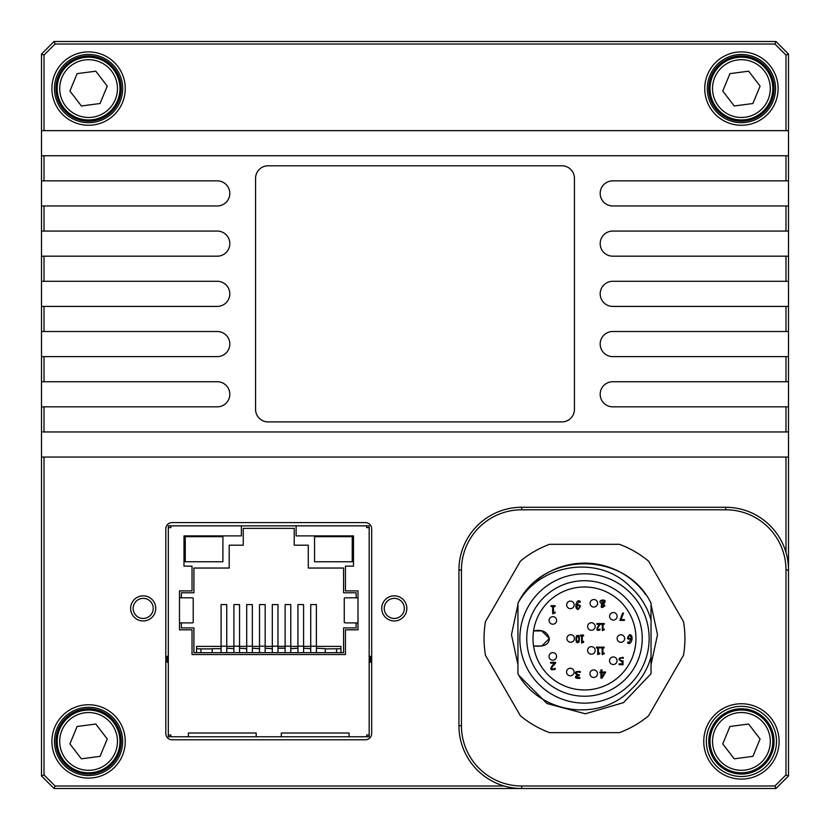 <?xml version="1.0" encoding="UTF-8"?>
<svg xmlns="http://www.w3.org/2000/svg" width="830" height="830" viewBox="0 0 830 830"><rect width="100%" height="100%" fill="white"/><g stroke="black" fill="none" stroke-linecap="round" stroke-linejoin="round"><path stroke-width="1.25" d="M314.56 536.657L314.56 561.765L352.231 561.765L352.231 536.657L314.56 536.657M185.256 561.765L222.917 561.765L222.917 536.657L185.256 536.657L185.256 561.765M370.429 661.821A0.633 0.633 0 0 1 369.807 662.454L369.807 656.177A0.633 0.633 0 0 1 369.174 655.544A0.633 0.633 0 0 0 369.807 656.177A0.633 0.633 0 0 1 370.429 656.8L370.429 661.821A0.633 0.633 0 0 1 369.807 662.454A0.633 0.633 0 0 0 369.174 663.077M168.303 655.544A0.633 0.633 0 0 1 167.67 656.177A0.633 0.633 0 0 0 167.048 656.8L167.048 661.821A0.633 0.633 0 0 0 167.67 662.454A0.633 0.633 0 0 1 168.303 663.077A0.633 0.633 0 0 0 167.67 662.454L167.67 656.177A0.633 0.633 0 0 0 167.048 656.8M366.663 734.996L366.663 736.77L366.663 734.996L369.174 734.996L369.174 736.77L349.088 736.77L349.088 733.004L281.297 733.004L281.297 736.77L256.18 736.77L256.18 733.004L188.389 733.004L188.389 736.77L168.303 736.77L168.303 525.857L369.174 525.857L369.174 527.631L366.663 527.631L366.663 525.857L366.663 527.631M356.122 597.797L356.122 592.776L343.568 592.776L343.568 568.042L308.283 568.042L308.283 545.196L294.225 545.196L294.225 528.368L243.252 528.368L243.252 545.196L229.194 545.196L229.194 568.042L193.909 568.042L193.909 592.776L181.355 592.776L181.355 597.797M296.113 525.857L296.113 535.9L353.487 535.9L353.487 566.153L345.446 566.153L345.446 590.887L358 590.887L358 629.814L345.446 629.814L345.446 654.538L192.031 654.538L192.031 629.814L179.477 629.814L179.477 622.905L192.415 622.905L193.224 622.282M179.477 622.905L179.477 590.887L192.031 590.887L192.031 566.153L183.99 566.153L183.99 535.9L241.374 535.9L241.374 525.857M188.389 736.77L256.18 736.77M281.297 736.77L349.088 736.77M170.814 527.631L170.814 525.857L170.814 527.631L168.303 527.631M170.814 734.996L170.814 736.77L170.814 734.996L168.303 734.996M181.355 622.905L181.355 627.926L193.909 627.926L193.909 652.66L343.568 652.66L343.568 627.926L356.122 627.926L356.122 622.905M369.174 734.996L369.174 527.631M193.224 598.409L192.415 597.797L179.477 597.797M358 597.797L345.062 597.797L344.253 598.409M344.253 622.293L345.062 622.905L358 622.905M165.793 528.866A6.277 6.277 0 0 1 172.069 522.589L365.408 522.589A6.277 6.277 0 0 1 371.684 528.866L371.684 733.513A6.277 6.277 0 0 1 365.408 739.789L172.069 739.789A6.277 6.277 0 0 1 165.793 733.513L165.793 528.866M125.257 741.418A36.686 36.686 0 0 1 70.239 773.187A36.686 36.686 0 0 1 70.239 709.65A36.686 36.686 0 0 1 125.257 741.418M785.989 552.469L785.989 457.06L788.5 457.06L788.5 775.946L775.946 788.5L54.054 788.5L41.5 775.946L41.5 457.06L785.989 457.06M44.011 457.06L44.011 774.909L55.091 785.989L504.142 785.989M381.727 608.4A12.554 12.554 0 0 1 400.558 597.527A12.554 12.554 0 0 1 400.558 619.273A12.554 12.554 0 0 1 381.727 608.4M130.642 608.4A12.554 12.554 0 0 1 149.473 597.527A12.554 12.554 0 0 1 149.473 619.273A12.554 12.554 0 0 1 130.642 608.4M41.5 431.953L41.5 406.835L44.011 406.835L44.011 431.953L41.5 431.953L41.5 457.06M41.5 381.727L41.5 356.62L44.011 356.62L44.011 381.727L41.5 381.727L41.5 406.835M41.5 331.512L41.5 306.405L44.011 306.405L44.011 331.512L41.5 331.512L41.5 356.62M41.5 281.297L41.5 256.18L44.011 256.18L44.011 281.297L41.5 281.297L41.5 306.405M41.5 231.072L41.5 205.965L44.011 205.965L44.011 231.072L41.5 231.072L41.5 256.18M41.5 180.857L41.5 155.75L44.011 155.75L44.011 180.857L41.5 180.857L41.5 205.965M41.5 130.642L41.5 54.054L54.054 41.5L775.946 41.5L788.5 54.054L788.5 130.642L41.5 130.642L41.5 155.75M122.684 741.418A34.103 34.103 0 0 0 71.525 711.881A34.103 34.103 0 0 0 71.525 770.956A34.103 34.103 0 0 0 122.684 741.418M55.942 741.418A32.64 32.64 0 0 1 88.582 708.779A32.64 32.64 0 0 1 121.222 741.418A32.64 32.64 0 0 1 88.582 774.058A32.64 32.64 0 0 1 55.942 741.418M574.443 178.346L574.443 409.346A12.554 12.554 0 0 1 561.889 421.91L268.111 421.91A12.554 12.554 0 0 1 255.557 409.346L255.557 178.346A12.554 12.554 0 0 1 268.111 165.793L561.889 165.793A12.554 12.554 0 0 1 574.443 178.346M44.011 231.072L217.263 231.072A12.554 12.554 0 0 1 229.817 243.626A12.554 12.554 0 0 1 217.263 256.18L44.011 256.18M44.011 306.405L217.263 306.405A12.554 12.554 0 0 0 229.817 293.851A12.554 12.554 0 0 0 217.263 281.297L44.011 281.297M44.011 356.62L217.263 356.62A12.554 12.554 0 0 0 229.817 344.066A12.554 12.554 0 0 0 217.263 331.512L44.011 331.512M44.011 406.835L217.263 406.835A12.554 12.554 0 0 0 229.817 394.281A12.554 12.554 0 0 0 217.263 381.727L44.011 381.727M785.989 431.953L785.989 406.835L788.5 406.835L788.5 431.953L44.011 431.953M788.5 406.835L788.5 381.727L612.737 381.727A12.554 12.554 0 0 0 600.183 394.281A12.554 12.554 0 0 0 612.737 406.835L785.989 406.835M785.989 381.727L785.989 356.62L788.5 356.62L788.5 331.512L612.737 331.512A12.554 12.554 0 0 0 600.183 344.066A12.554 12.554 0 0 0 612.737 356.62L785.989 356.62M785.989 331.512L785.989 306.405L788.5 306.405L788.5 281.297L612.737 281.297A12.554 12.554 0 0 0 600.183 293.851A12.554 12.554 0 0 0 612.737 306.405L785.989 306.405M785.989 281.297L785.989 256.18L788.5 256.18L788.5 231.072L612.737 231.072A12.554 12.554 0 0 0 600.183 243.626A12.554 12.554 0 0 0 612.737 256.18L785.989 256.18M785.989 231.072L785.989 205.965L788.5 205.965L788.5 180.857L612.737 180.857A12.554 12.554 0 0 0 600.183 193.411A12.554 12.554 0 0 0 612.737 205.965L785.989 205.965M785.989 180.857L785.989 155.75L788.5 155.75L788.5 130.642M44.011 155.75L785.989 155.75M44.011 205.965L217.263 205.965A12.554 12.554 0 0 0 229.817 193.411A12.554 12.554 0 0 0 217.263 180.857L44.011 180.857M125.257 88.582A36.686 36.686 0 0 1 70.239 120.35A36.686 36.686 0 0 1 70.239 56.814A36.686 36.686 0 0 1 125.257 88.582M778.104 88.582A36.686 36.686 0 0 1 723.075 120.35A36.686 36.686 0 0 1 723.075 56.814A36.686 36.686 0 0 1 778.104 88.582M785.989 130.642L785.989 55.091L774.909 44.011L55.091 44.011L44.011 55.091L44.011 130.642M775.521 88.582A34.103 34.103 0 0 0 724.372 59.044A34.103 34.103 0 0 0 724.372 118.119A34.103 34.103 0 0 0 775.521 88.582M708.779 88.582A32.64 32.64 0 0 1 741.418 55.942A32.64 32.64 0 0 1 774.058 88.582A32.64 32.64 0 0 1 741.418 121.222A32.64 32.64 0 0 1 708.779 88.582M122.684 88.582A34.103 34.103 0 0 0 71.525 59.044A34.103 34.103 0 0 0 71.525 118.119A34.103 34.103 0 0 0 122.684 88.582M55.942 88.582A32.64 32.64 0 0 1 88.582 55.942A32.64 32.64 0 0 1 121.222 88.582A32.64 32.64 0 0 1 88.582 121.222A32.64 32.64 0 0 1 55.942 88.582M706.33 741.418A35.088 35.088 0 0 0 758.962 771.807A35.088 35.088 0 0 0 758.962 711.03A35.088 35.088 0 0 0 706.33 741.418M708.779 741.418A32.64 32.64 0 0 1 757.738 713.146A32.64 32.64 0 0 1 757.738 769.69A32.64 32.64 0 0 1 708.779 741.418M788.5 155.75L788.5 180.857M788.5 205.965L788.5 231.072M788.5 256.18L788.5 281.297M788.5 306.405L788.5 331.512M788.5 356.62L788.5 381.727M788.5 457.06L788.5 431.953M41.5 54.054L44.011 55.091M54.054 41.5L55.091 44.011M775.946 41.5L774.909 44.011M788.5 54.054L785.989 55.091M384.238 608.4A10.043 10.043 0 0 0 399.303 617.105A10.043 10.043 0 0 0 399.303 599.706A10.043 10.043 0 0 0 384.238 608.4M133.153 608.4A10.043 10.043 0 0 0 148.217 617.105A10.043 10.043 0 0 0 148.217 599.706A10.043 10.043 0 0 0 133.153 608.4M521.717 785.989L521.717 788.5A62.769 62.769 0 0 1 458.938 725.731L458.938 570.054A62.769 62.769 0 0 1 521.717 507.275L725.731 507.275A62.769 62.769 0 0 1 788.5 570.054L785.989 570.054A60.258 60.258 0 0 0 725.731 509.786L521.717 509.786A60.258 60.258 0 0 0 461.449 570.054L461.449 725.731A60.258 60.258 0 0 0 521.717 785.989L774.909 785.989L785.989 774.909L785.989 570.054M703.757 741.418A37.672 37.672 0 0 1 760.259 708.799A37.672 37.672 0 0 1 760.259 774.037A37.672 37.672 0 0 1 703.757 741.418M774.909 785.989L775.946 788.5L788.5 775.946L785.989 774.909M44.011 774.909L41.5 775.946L54.054 788.5L775.946 788.5M55.091 785.989L54.054 788.5M549.533 732.631A100.44 100.44 0 0 1 520.42 715.823L485.467 655.285A100.44 100.44 0 0 1 485.467 621.66L520.42 561.122A100.44 100.44 0 0 1 549.533 544.314L619.439 544.314A100.44 100.44 0 0 1 648.552 561.122L683.505 621.66A100.44 100.44 0 0 1 683.505 655.285L648.552 715.823A100.44 100.44 0 0 1 619.439 732.631L549.533 732.631M651.031 664.737L657.505 634.67L651.031 604.52M645.74 594.695L645.294 594A75.333 75.333 0 0 0 523.689 594L523.242 594.685M517.951 604.52L511.467 634.701L517.951 664.726M77.107 73.642L95.782 71.183L107.246 86.113L100.046 103.511L81.382 105.981L69.907 91.041L77.107 73.642M59.584 100.606A31.384 31.384 0 0 1 92.659 57.457A31.384 31.384 0 0 1 113.492 107.672A31.384 31.384 0 0 1 59.584 100.606A31.384 31.384 0 0 1 92.659 57.457A31.384 31.384 0 0 1 113.492 107.672A31.384 31.384 0 0 1 59.584 100.606M729.954 726.489L748.619 724.019L760.093 738.959L752.893 756.358L734.218 758.817L722.754 743.888L729.954 726.489M712.431 753.443A31.384 31.384 0 0 1 745.506 710.304A31.384 31.384 0 0 1 766.329 760.519A31.384 31.384 0 0 1 712.431 753.443A31.384 31.384 0 0 1 745.506 710.304A31.384 31.384 0 0 1 766.329 760.519A31.384 31.384 0 0 1 712.431 753.443M729.954 73.642L748.619 71.183L760.093 86.113L752.893 103.511L734.218 105.981L722.754 91.041L729.954 73.642M712.431 100.606A31.384 31.384 0 0 1 745.506 57.457A31.384 31.384 0 0 1 766.329 107.672A31.384 31.384 0 0 1 712.431 100.606A31.384 31.384 0 0 1 745.506 57.457A31.384 31.384 0 0 1 766.329 107.672A31.384 31.384 0 0 1 712.431 100.606M518.045 602.974C539.863 563.383 599.136 554.212 630.759 587.215C640.625 596.22 647.39 607.155 651.031 620.02L651.031 603.161C625.623 550.809 543.619 550.695 518.045 602.974A75.333 75.333 0 0 0 517.951 603.161L517.951 673.784A75.333 75.333 0 0 0 518.045 673.97C539.884 713.592 599.26 722.733 630.759 689.73A69.046 69.046 0 0 0 651.031 656.924L651.031 673.784L623.444 702.657L585.337 713.79L547.001 703.518L518.771 675.298L547.001 703.518L585.337 713.79L623.444 702.657L651.031 673.784L623.444 702.657L585.337 713.79L547.001 703.518L518.771 675.298L547.001 703.518L585.337 713.79L623.444 702.657L651.031 673.784L623.444 702.657L585.337 713.79L547.001 703.518L518.771 675.298L547.001 703.529L585.337 713.79L623.444 702.657L651.031 673.784M651.031 656.924L651.031 620.02A69.046 69.046 0 0 0 630.759 587.215M624.658 638.54A3.766 3.766 0 0 1 619.014 641.798A3.766 3.766 0 0 1 619.014 635.272A3.766 3.766 0 0 1 624.658 638.54A3.766 3.766 0 0 1 619.014 641.798A3.766 3.766 0 0 1 619.014 635.272A3.766 3.766 0 0 1 624.658 638.54M617.136 616.306A3.766 3.766 0 0 1 611.492 619.574A3.766 3.766 0 0 1 611.492 613.048A3.766 3.766 0 0 1 617.136 616.306A3.766 3.766 0 0 1 611.492 619.574A3.766 3.766 0 0 1 611.492 613.048A3.766 3.766 0 0 1 617.136 616.306M617.064 660.732A3.766 3.766 0 0 1 611.409 664A3.766 3.766 0 0 1 611.409 657.474A3.766 3.766 0 0 1 617.064 660.732A3.766 3.766 0 0 1 611.409 664A3.766 3.766 0 0 1 611.409 657.474A3.766 3.766 0 0 1 617.064 660.732M597.61 603.286A3.766 3.766 0 0 1 591.966 606.554A3.766 3.766 0 0 1 591.966 600.028A3.766 3.766 0 0 1 597.61 603.286A3.766 3.766 0 0 1 591.966 606.554A3.766 3.766 0 0 1 591.966 600.028A3.766 3.766 0 0 1 597.61 603.286M597.496 673.69A3.766 3.766 0 0 1 591.842 676.948A3.766 3.766 0 0 1 591.842 670.422A3.766 3.766 0 0 1 597.496 673.69A3.766 3.766 0 0 1 591.842 676.948A3.766 3.766 0 0 1 591.842 670.422A3.766 3.766 0 0 1 597.496 673.69M595.162 650.429A3.766 3.766 0 0 1 589.508 653.698A3.766 3.766 0 0 1 589.508 647.172A3.766 3.766 0 0 1 595.162 650.429A3.766 3.766 0 0 1 589.508 653.698A3.766 3.766 0 0 1 589.508 647.172A3.766 3.766 0 0 1 595.162 650.429M595.162 626.515A3.766 3.766 0 0 1 589.508 629.773A3.766 3.766 0 0 1 589.508 623.247A3.766 3.766 0 0 1 595.162 626.515A3.766 3.766 0 0 1 589.508 629.773A3.766 3.766 0 0 1 589.508 623.247A3.766 3.766 0 0 1 595.162 626.515M574.443 638.467A3.766 3.766 0 0 1 568.799 641.735A3.766 3.766 0 0 1 568.799 635.209A3.766 3.766 0 0 1 574.443 638.467A3.766 3.766 0 0 1 568.799 641.735A3.766 3.766 0 0 1 568.799 635.209A3.766 3.766 0 0 1 574.443 638.467M574.204 604.883A3.766 3.766 0 0 1 568.55 608.141A3.766 3.766 0 0 1 568.55 601.626A3.766 3.766 0 0 1 574.204 604.883A3.766 3.766 0 0 1 568.55 608.141A3.766 3.766 0 0 1 568.55 601.626A3.766 3.766 0 0 1 574.204 604.883M574.09 672.01A3.766 3.766 0 0 1 568.436 675.278A3.766 3.766 0 0 1 568.436 668.752A3.766 3.766 0 0 1 574.09 672.01A3.766 3.766 0 0 1 568.436 675.278A3.766 3.766 0 0 1 568.436 668.752A3.766 3.766 0 0 1 574.09 672.01M556.629 620.435A3.766 3.766 0 0 1 550.975 623.693A3.766 3.766 0 0 1 550.975 617.167A3.766 3.766 0 0 1 556.629 620.435A3.766 3.766 0 0 1 550.975 623.693A3.766 3.766 0 0 1 550.975 617.167A3.766 3.766 0 0 1 556.629 620.435M556.567 656.405A3.766 3.766 0 0 1 550.913 659.663A3.766 3.766 0 0 1 550.913 653.137A3.766 3.766 0 0 1 556.567 656.405A3.766 3.766 0 0 1 550.913 659.663A3.766 3.766 0 0 1 550.913 653.137A3.766 3.766 0 0 1 556.567 656.405M533.566 646.01A51.47 51.47 0 0 0 612.374 681.741A51.47 51.47 0 0 0 612.374 595.203A51.47 51.47 0 0 0 533.566 646.01C538.753 646.3 548.993 647.234 549.336 638.467C547.219 631.64 541.969 629.13 533.566 630.935L541.803 630.935L549.336 638.467L541.803 646.01L533.566 646.01M519.829 638.467A64.657 64.657 0 0 0 616.815 694.471A64.657 64.657 0 0 0 616.815 582.473A64.657 64.657 0 0 0 519.829 638.467M526.739 638.467A57.747 57.747 0 0 1 618.111 591.52A57.747 57.747 0 0 1 610.88 689.844A57.747 57.747 0 0 1 526.739 638.467M555.073 605.703L551.089 605.703L551.089 606.564L552.645 606.564L552.645 613.785L555.114 612.965L555.114 612.052L553.517 612.571L553.517 606.564L555.073 606.564L555.073 605.703M628.953 642.389L627.708 642.057L627.708 643.022C631.474 646.145 634.317 634.753 629.648 634.691C626.411 638.322 626.899 639.723 631.122 638.893L628.953 642.389M630.665 636.102C632.242 642.949 624.803 634.909 630.665 636.102M622.614 613.111L619.886 620.394L624.419 620.394L624.419 619.585L620.933 619.585L623.527 613.111L622.614 613.111M621.608 657.837L623.278 658.335L623.278 657.36C617.956 657.91 617.562 659.373 622.106 661.738L622.106 663.876L619.118 663.876L619.118 664.716L623.04 664.716L623.04 660.888C619.222 660.317 618.744 659.3 621.608 657.837M604.292 623.527L601.076 623.527L601.076 624.285L602.331 624.285L602.331 630.582L604.323 629.877L604.323 629.067L603.037 629.524L603.037 624.285L604.292 624.285L604.292 623.527M604.167 647.13L600.868 647.13L600.868 647.929L602.155 647.929L602.155 654.569L604.199 653.822L604.199 652.971L602.881 653.459L602.881 647.929L604.167 647.929L604.167 647.13M601.771 606.699L602.694 604.333C604.385 606.191 604.074 606.979 601.771 606.699M604.209 601.698L602.756 603.42C600.93 600.588 601.408 600.017 604.209 601.698M604.925 605.848L603.524 603.908C609.822 598.005 594.944 599.54 601.895 603.887C600.453 607.923 601.47 608.577 604.925 605.848M601.947 676.315L601.947 672.84L604.655 672.84L601.947 677.166L601.947 676.315M600.962 672.01L599.934 672.01L599.934 672.84L600.962 672.84L600.962 678.141L602.144 678.141L605.703 672.01L601.947 672.01L601.947 669.862L600.962 669.862L600.962 672.01M600.246 623.527L596.843 623.527L596.843 624.305L599.405 624.305C595.95 629.379 596.137 631.257 599.966 629.928L599.966 629.036C596.687 630.582 596.78 629.005 600.246 624.285L600.246 623.527M599.706 647.13L596.417 647.13L596.417 647.929L597.704 647.929L597.704 654.569L599.748 653.822L599.748 652.971L598.42 653.459L598.42 647.929L599.706 647.929L599.706 647.13M583.573 635.085L580.336 635.085L580.336 635.936L581.602 635.936L581.602 643.032L583.604 642.233L583.604 641.32L582.307 641.839L582.307 635.936L583.573 635.936L583.573 635.085M578.863 601.906L580.191 602.29L580.191 601.325C576.238 598.088 573.821 609.355 578.178 609.479C581.363 605.952 580.896 604.53 576.788 605.215L578.863 601.906M579.236 605.537C581.042 612.156 573.323 604.935 579.236 605.537M578.126 671.895L580.222 672.476L580.222 671.512C575.003 671.242 573.955 672.435 577.058 675.101C574.225 677.539 575.159 678.618 579.869 678.349L579.869 677.467C575.605 677.581 575.418 676.917 579.309 675.454L579.309 674.676C575.512 674.074 575.117 673.151 578.126 671.895M579.06 641.943C579.911 636.216 578.998 634.234 576.331 635.998C575.481 641.87 576.394 643.852 579.06 641.943M577.68 635.77C579.216 637.98 579.205 640.117 577.659 642.181C576.186 640.086 576.196 637.948 577.68 635.77M555.612 662.33L550.663 662.33L550.663 663.17L554.399 663.17C549.377 668.71 549.647 670.754 555.197 669.302L555.197 668.337C550.435 670.018 550.57 668.295 555.612 663.149L555.612 662.33M77.107 726.489L95.782 724.019L107.246 738.959L100.046 756.358L81.382 758.817L69.907 743.888L77.107 726.489M59.584 753.443A31.384 31.384 0 0 1 92.659 710.304A31.384 31.384 0 0 1 113.492 760.519A31.384 31.384 0 0 1 59.584 753.443A31.384 31.384 0 0 1 92.659 710.304A31.384 31.384 0 0 1 113.492 760.519A31.384 31.384 0 0 1 59.584 753.443M325.236 652.66L325.236 648.687L316.386 648.23M316.386 652.66L316.386 646.186L310.731 646.186L310.731 648.687L303.583 648.23M310.731 648.23L310.731 652.66M303.583 652.66L303.583 604.572L297.929 604.572L297.929 646.186L297.929 604.572L303.583 604.572L303.583 648.687M285.126 648.23L277.967 648.23M285.126 652.66L285.126 604.572L290.77 604.572L290.77 648.23M277.967 652.66L277.967 646.186L272.313 646.186L272.313 648.687L265.164 648.23M272.313 648.23L272.313 652.66M265.164 652.66L265.164 646.186L259.51 646.186L259.51 648.687L252.351 648.23M259.51 648.23L259.51 652.66M252.351 652.66L252.351 646.186L246.707 646.186L246.707 648.687L239.548 648.23M246.707 648.23L246.707 652.66M239.548 652.66L239.548 646.186L233.904 646.186L233.904 648.687L226.746 648.23M233.904 648.23L233.904 652.66M226.746 652.66L226.746 646.186L221.091 646.186L221.091 648.687L212.241 648.687L212.241 652.66M343.568 652.66L340.933 652.66L340.933 646.383L316.386 646.383M193.909 652.66L196.554 652.66L196.554 646.383L221.091 646.383M226.746 646.383L233.904 646.383M239.548 646.383L246.707 646.383M252.351 646.383L259.51 646.383M265.164 646.383L272.313 646.383M277.967 646.383L285.126 646.383M290.77 646.383L297.929 646.383M303.583 646.383L310.731 646.383M221.091 652.66L221.091 648.23M200.943 652.66L200.943 648.894L212.241 648.894M200.943 648.894L196.554 648.738M297.929 648.23L290.77 648.687L290.77 652.66M325.236 648.894L340.933 648.738M336.534 652.66L336.534 648.894M297.929 652.66L297.929 646.186L303.583 646.186L297.929 646.186L297.929 648.687M221.091 646.186L221.091 604.572L226.746 604.572L226.746 646.186M252.351 646.186L252.351 604.572L246.707 604.572L246.707 646.186M277.967 646.186L277.967 604.572L272.313 604.572L272.313 646.186M239.548 646.186L239.548 604.572L233.904 604.572L233.904 646.186M316.386 646.186L316.386 604.572L310.731 604.572L310.731 646.186M265.164 646.186L265.164 604.572L259.51 604.572L259.51 646.186M458.938 570.054L461.449 570.054M521.717 507.275L521.717 509.786M725.731 507.275L725.731 509.786M458.938 725.731L461.449 725.731M61.908 99.642A28.874 28.874 0 0 0 111.5 106.147A28.874 28.874 0 0 0 92.338 59.947A28.874 28.874 0 0 0 61.908 99.642M714.744 752.478A28.874 28.874 0 0 0 764.337 758.994A28.874 28.874 0 0 0 745.174 712.794A28.874 28.874 0 0 0 714.744 752.478M714.744 99.642A28.874 28.874 0 0 0 764.337 106.147A28.874 28.874 0 0 0 745.174 59.947A28.874 28.874 0 0 0 714.744 99.642M61.908 752.478A28.874 28.874 0 0 0 111.5 758.994A28.874 28.874 0 0 0 92.338 712.794A28.874 28.874 0 0 0 61.908 752.478M290.77 646.186L285.126 646.186M193.224 622.49L193.224 598.212M344.253 598.212L344.253 622.49"/></g></svg>
